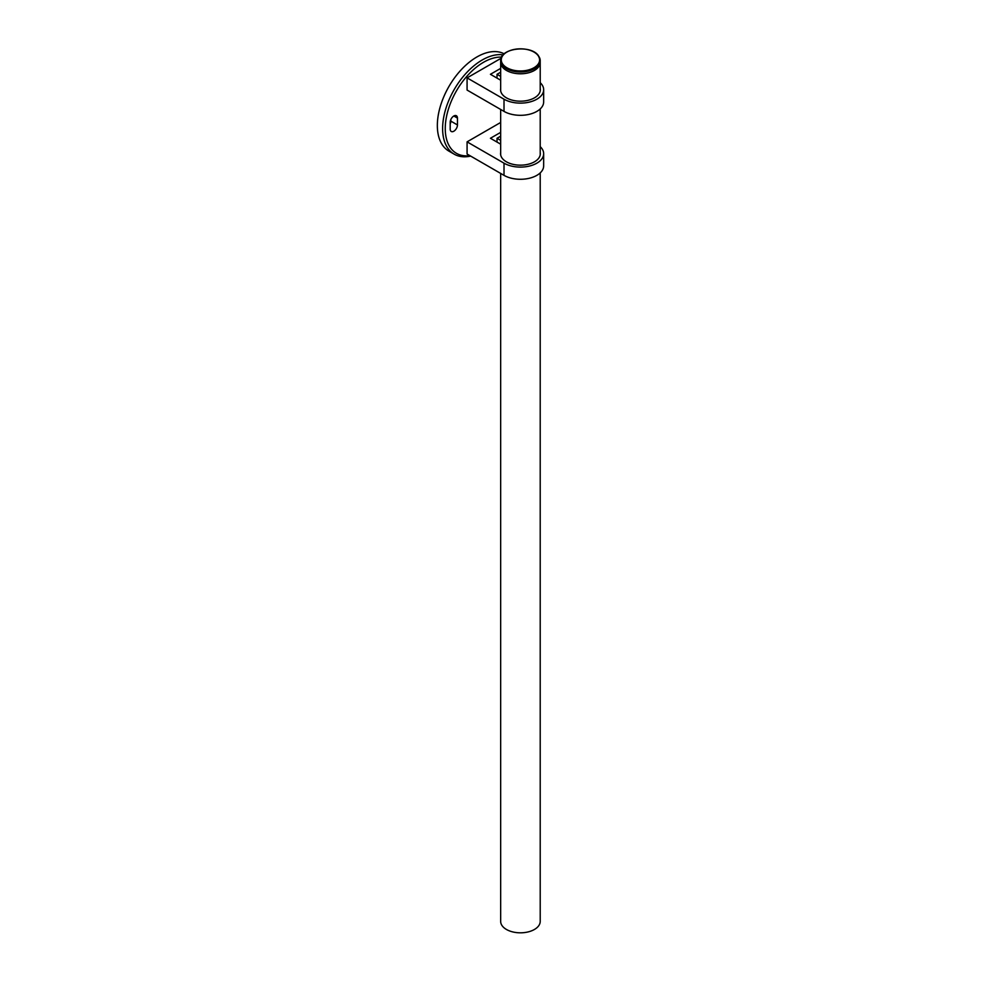 <?xml version="1.0" encoding="UTF-8"?>
<svg xmlns="http://www.w3.org/2000/svg" width="981" height="981" viewBox="0 0 981 981"><rect width="100%" height="100%" fill="white"/><g stroke="black" fill="none" stroke-linecap="round" stroke-linejoin="round"><path stroke-width="1.47" d="M538.495 55.954A19.779 11.416 180 0 1 540.212 60.601L540.212 62.367A19.779 11.416 0 0 1 524.553 73.538A19.779 11.416 0 0 1 502.382 67.015A19.779 11.416 0 0 1 500.666 62.367A19.779 11.416 0 0 0 506.454 70.436A19.779 11.416 0 0 0 527.999 72.913A19.779 11.416 0 0 0 540.212 62.367L540.212 90.828M500.666 173.429L500.666 921.404A19.779 11.416 0 0 0 506.454 929.473A19.779 11.416 0 0 0 527.999 931.95A19.779 11.416 0 0 0 540.212 921.404L540.212 172.914M502.934 64.403A19.166 11.073 0 0 0 528.244 70.007A19.166 11.073 0 0 0 537.944 55.39A19.166 11.073 0 0 0 512.634 49.786A19.166 11.073 0 0 0 502.934 64.403M501.536 57.106A54.102 31.233 120 0 0 445.251 128.56A54.102 31.233 120 0 0 469.825 155.623M470.635 156.089A55.966 32.312 -60 0 1 454.203 154.176A55.966 32.312 -60 0 1 442.615 128.56A55.966 32.312 -60 0 1 462.983 76.837A55.966 32.312 -60 0 1 503.13 54.85M454.203 154.176L448.93 151.135A55.966 32.312 -60 0 1 437.342 125.519A55.966 32.312 -60 0 1 461.315 69.663A55.966 32.312 -60 0 1 504.197 53.82M450.855 119.486L450.855 121.141A5.126 2.968 -60 0 1 450.193 123.925M457.453 118.088L457.453 124.943A5.126 2.968 -60 0 1 455.209 130.105A5.126 2.968 -60 0 1 451.26 131.479A5.126 2.968 -60 0 1 450.193 129.136L450.193 122.282A5.126 2.968 -60 0 1 452.437 117.119A5.126 2.968 -60 0 1 456.386 115.746A5.126 2.968 -60 0 1 457.453 118.088L453.823 115.991M540.212 88.609A19.865 11.465 180 0 1 540.31 89.725A19.865 11.465 180 0 1 528.036 100.32A19.865 11.465 180 0 1 506.392 97.83A19.865 11.465 180 0 1 500.568 89.725A19.865 11.465 180 0 1 500.666 88.609M497.024 78.112L497.024 74.298L500.666 76.395M500.666 72.202L497.024 74.298M540.212 82.686A23.225 13.403 180 0 1 543.658 89.725A23.225 13.403 180 0 1 529.323 102.11A23.225 13.403 180 0 1 504.013 99.204L467.079 77.879L467.079 90.068L504.013 111.393L504.013 99.204M543.658 89.725L543.658 101.901A23.225 13.403 180 0 1 529.323 114.299A23.225 13.403 180 0 1 504.013 111.393M500.764 59.4L499.93 58.921L467.079 77.879M500.666 68.388L490.426 74.298L500.666 80.209M540.212 152.582A19.865 11.465 180 0 1 540.31 153.686A19.865 11.465 180 0 1 528.036 164.293A19.865 11.465 180 0 1 506.392 161.804A19.865 11.465 180 0 1 500.568 153.686A19.865 11.465 180 0 1 500.666 152.582M497.024 142.073L497.024 138.272L500.666 140.369M500.666 136.175L497.024 138.272M540.212 146.66A23.225 13.403 180 0 1 543.658 153.686A23.225 13.403 180 0 1 529.323 166.083A23.225 13.403 180 0 1 504.013 163.177L467.079 141.853L467.079 154.029L504.013 175.354L504.013 163.177M543.658 153.686L543.658 165.875A23.225 13.403 180 0 1 529.323 178.26A23.225 13.403 180 0 1 504.013 175.354M500.666 123.312L499.93 122.883L467.079 141.853M500.666 132.361L490.426 138.272L500.666 144.182M500.666 60.601C499.807 48.069 530.868 44.464 538.385 55.61L540.212 60.601A19.779 11.416 180 0 1 524.553 71.772A19.779 11.416 180 0 1 502.382 65.249A19.779 11.416 180 0 1 500.666 60.601L500.666 90.828M457.453 124.943L450.855 121.141M540.212 108.94L540.212 154.802M500.666 109.455L500.666 154.802"/></g></svg>
